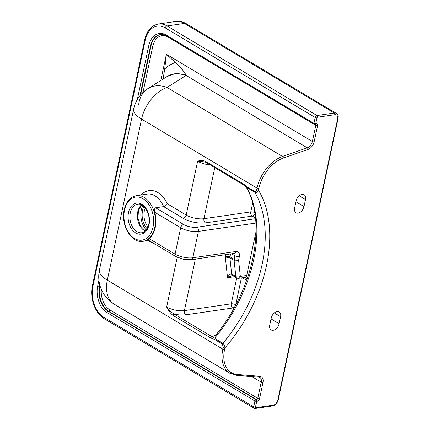 <?xml version="1.0" encoding="UTF-8"?>
<svg xmlns="http://www.w3.org/2000/svg" width="430" height="430" viewBox="0 0 430 430"><rect width="100%" height="100%" fill="white"/><g stroke="black" fill="none" stroke-linecap="round" stroke-linejoin="round"><path stroke-width="0.64" d="M142.674 205.604A17.614 11.868 -98.3 0 0 146.216 230.002M149.151 238.634L175.069 254.125A3.204 2.075 120.9 0 0 175.768 256.533L148.087 239.988L149.151 238.634A23.059 15.534 -98.3 0 0 155.257 227.432A23.059 15.534 -98.3 0 0 154.752 212.275C154.085 210.05 154.397 208.555 155.676 207.787L163.642 206.631C165.195 206.25 166.431 205.303 167.345 203.804L186.19 215.064L197.639 161.218C200.294 160.229 203.003 160.309 205.771 161.46A1.279 0.828 120.9 0 0 206.051 162.427L204.718 161.874L197.639 161.218A12.814 4.553 -168 0 0 210.259 164.943M302.059 194.392A6.407 4.149 120.9 0 0 296.13 200.928L294.636 207.959A6.407 4.149 120.9 0 0 296.034 212.775A6.407 4.149 120.9 0 0 304.005 206.599L305.499 199.568A6.407 4.149 120.9 0 0 304.101 194.752A6.407 4.149 120.9 0 0 302.059 194.392M277.162 311.54A6.407 4.149 120.9 0 0 271.228 318.076L269.734 325.101A6.407 4.149 120.9 0 0 271.137 329.923A6.407 4.149 120.9 0 0 279.108 323.742L280.602 316.716A6.407 4.149 120.9 0 0 279.199 311.895A6.407 4.149 120.9 0 0 277.162 311.54M163.094 79.034L164.728 69.031C166.948 66.575 170.49 64.387 175.354 62.468C177.794 65.156 182.46 68.676 185.975 74.917L175.574 73.433L166.872 76.653M205.771 161.46L243.595 184.067L247.083 186.964L254.882 191.624C255.834 191.764 256.436 191.146 256.694 189.775L257.043 188.114L141.567 119.094L107.333 280.145L222.815 349.165L223.165 347.504L222.46 344.15L214.661 339.49L210.872 338.034L173.048 315.426C170.468 313.384 168.334 310.573 166.652 306.988C168.727 309.939 171.253 312.314 174.231 314.12L212.054 336.728L215.097 335.454A3.204 2.155 -98.3 0 0 215.355 335.583M215.054 335.959L215.14 338.711L222.869 343.333C224.224 344.468 224.917 345.978 224.938 347.87L224.589 349.525A30.745 19.93 120.9 0 0 237.285 374.519L259.801 376.293A7.686 4.983 -59.1 0 1 262.977 382.544L259.548 398.675A2.564 1.661 -59.1 0 1 257.172 401.292L256.705 401.357L255.463 407.215A0.64 0.414 120.9 0 0 255.807 407.731L273.141 405.216A5.122 3.322 120.9 0 0 277.882 399.986L337.641 118.836A5.122 3.322 120.9 0 0 334.889 114.697L317.555 117.213A0.64 0.414 120.9 0 0 316.964 117.868L315.717 123.722L316.184 123.657A2.564 1.661 -59.1 0 1 317.566 125.727L314.137 141.862A7.686 4.983 -59.1 0 1 308.014 149.457L283.289 158.095A30.745 19.93 120.9 0 0 258.822 188.48L258.468 190.141C257.624 192.097 256.452 192.839 254.958 192.377L247.223 187.754L246.911 187.953L243.875 185.034L206.051 162.427M185.975 74.917L186.125 75.427A32.03 23.93 -122.2 0 0 166.99 76.578L166.819 76.696M164.728 69.031L166.383 54.25L175.354 62.468M259.801 376.293A1.279 0.93 -85.5 0 1 258.86 377.072L236.35 375.293L229.808 373.256L114.332 304.236A32.03 20.758 120.9 0 1 107.333 280.145A32.03 11.373 12 0 1 99.432 270.083L133.666 109.037A32.03 11.373 -168 0 0 141.567 119.094A32.03 20.758 120.9 0 1 167.055 87.446L282.531 156.461L307.262 147.829L186.125 75.427L167.055 87.446A32.03 23.93 -122.2 0 0 147.915 88.596L147.915 88.596A32.03 23.93 -122.2 0 0 138.707 104.49M247.169 278.946L244.987 277.409M232.42 275.41L236.602 277.909A3.204 2.075 120.9 0 1 235.839 276.549L234.103 260.365L229.916 257.866L231.652 274.044A3.204 2.075 120.9 0 0 232.415 275.404L227.529 277.726C228.889 274.834 230.26 273.604 231.652 274.044L235.839 276.549A3.204 1.849 -6.1 0 0 240.343 276.409L246.712 275.485L248.056 276.35M230.587 253.963L229.98 256.817A3.204 2.075 120.9 0 0 229.916 257.866L225.309 257.016C226.997 256.221 228.55 256.151 229.98 256.817L234.167 259.317L234.92 255.775L231.636 253.813M210.872 338.034A1.279 0.828 -59.1 0 1 212.054 336.728L215.199 338.372M247.191 187.867L246.207 187.281M234.307 253.426A3.204 2.075 120.9 0 1 234.92 255.775A3.204 1.139 12 0 0 239.354 256.688L238.602 260.231A3.204 1.139 12 0 1 234.167 259.317A3.204 2.075 120.9 0 0 234.103 260.365A3.204 1.849 -6.1 0 0 238.602 260.231L240.343 276.409A3.204 2.155 -98.3 0 1 238.709 278.328L245.078 277.404A3.204 2.155 -98.3 0 0 246.712 275.485L256.065 231.48M243.595 184.067A1.279 0.828 120.9 0 0 243.875 185.034M247.083 186.964L247.223 187.754M256.694 189.775A1.279 0.457 12 0 0 258.468 190.141A126.533 82.006 -59.1 0 1 224.938 347.87A1.279 0.457 12 0 1 223.165 347.504M214.661 339.49L215.14 338.711M173.048 315.426A1.279 0.828 -59.1 0 1 174.231 314.12A16.012 5.687 -168 0 0 185.868 314.808L232.721 308.009A3.204 2.075 120.9 0 0 234.877 306.515M145.259 231.028A14.41 9.707 81.7 0 1 144.41 230.577A14.41 9.707 81.7 0 1 137.788 211.77A14.41 9.707 81.7 0 1 141.465 204.89M128.522 212.495A15.695 10.573 81.7 0 1 141.83 204.277A15.695 10.573 81.7 0 1 149.038 224.756A15.695 10.573 81.7 0 1 135.73 232.974A15.695 10.573 81.7 0 1 128.522 212.495M137.643 204.223A14.41 9.707 -98.3 0 0 130.295 212.855A14.41 9.707 -98.3 0 0 141.787 232.754C145.136 232.168 147.447 229.367 148.721 224.352C151.193 214.71 143.878 202.6 137.643 204.223M143.029 241.311C131.274 243.595 120.545 224.637 124.227 209.711C126.119 201.649 130.177 196.967 136.401 195.666A23.059 15.534 81.7 0 1 154.789 227.497A23.059 15.534 81.7 0 1 143.029 241.311L148.877 240.461M153.016 227.131A21.78 14.674 -98.3 0 0 143.013 198.708A21.78 14.674 -98.3 0 0 124.539 210.114A21.78 14.674 -98.3 0 0 134.547 238.537A21.78 14.674 -98.3 0 0 153.016 227.131M255.452 217.999L252.259 216.086L205.406 222.891A16.012 5.687 -168 0 1 196.284 222.659A16.012 5.687 -168 0 1 190.968 221.514A16.012 5.687 -168 0 1 183.228 218.332L163.642 206.631A23.059 15.534 -98.3 0 0 147.178 194.102L136.401 195.666M141.142 194.978A26.262 17.695 81.7 0 1 167.345 203.804M145.2 208.039A14.41 9.707 -98.3 0 0 144.351 210.818A14.41 9.707 -98.3 0 0 147.947 226.943M234.587 276.7L227.529 277.726L225.309 257.016L225.809 254.657M195.354 259.08L184.4 310.632L231.249 303.827L236.742 277.984M241.38 277.941L235.801 304.805M246.68 280.328L242.429 277.791M214.79 167.646L203.933 218.709L250.787 211.909L252.652 203.127M185.868 314.808A3.204 2.155 -98.3 0 1 184.4 310.632A12.814 4.553 12 0 1 166.652 306.988L177.214 257.301M152.091 242.38A26.262 17.695 81.7 0 1 147.769 240.623M101.308 289.331A17.936 12.083 -98.3 0 0 109.962 309.965L257.774 398.309L261.203 382.179L251.711 376.508M160.809 80.474L166.383 54.25L312.357 141.497L315.787 125.361L167.974 37.018A17.936 12.083 -98.3 0 0 152.768 46.413L142.986 92.423M145.184 40.318A1.924 0.683 12 0 1 144.711 39.716C146.797 30.74 151.36 25.51 158.401 24.015A25.623 17.259 81.7 0 1 167.06 25.945L316.969 115.541L334.303 113.025L184.395 23.43L167.06 25.945A1.924 1.247 120.9 0 0 165.281 27.907A23.704 15.964 -98.3 0 0 145.184 40.318L92.896 286.321A23.704 15.964 -98.3 0 0 103.781 317.254L253.684 406.85L254.931 400.991L107.118 312.648A20.5 13.808 81.7 0 1 97.701 285.896L98.916 280.188M137.304 99.599L148.748 45.752A20.5 13.808 81.7 0 1 166.13 35.013L313.943 123.362L315.19 117.503L165.281 27.907M107.118 312.648A1.279 0.828 -59.1 0 1 108.306 311.341L256.119 399.685L256.586 399.615L108.774 311.272L108.306 311.341A19.216 12.943 -98.3 0 1 99.481 286.262L100.034 285.783M140.599 94.939L150.989 46.048L150.522 46.112L139.987 95.68M99.776 284.859L99.481 286.262A1.279 0.457 12 0 1 97.701 285.896M215.097 335.454L215.511 335.395M233.721 308.606L232.721 308.009A3.204 2.155 -98.3 0 1 231.249 303.827A3.204 1.139 -168 0 1 235.683 304.741A3.204 2.075 120.9 0 1 235.5 305.37M246.911 187.953A123.329 79.932 -59.1 0 1 215.102 337.609M222.46 344.15A1.279 0.828 -59.1 0 1 222.869 343.333A123.329 79.932 120.9 0 0 254.958 192.377A1.279 0.828 120.9 0 1 254.882 191.624M155.676 207.787L183.637 224.498A9.61 3.413 12 0 0 190.135 226.852A9.61 3.413 12 0 0 196.945 227.228L255.527 218.725M255.877 223.068L198.418 231.41L192.812 257.769L235.914 251.507A3.204 2.155 81.7 0 1 234.28 253.426L191.178 259.688A3.204 2.155 81.7 0 0 192.812 257.769A12.814 4.553 12 0 1 183.734 257.264A12.814 4.553 12 0 1 175.069 254.125L180.67 227.766L154.752 212.275M239.354 256.688A6.407 4.149 120.9 0 0 235.914 251.507M274.297 312.949L280.602 316.716M271.05 318.926L279.108 323.742M295.947 201.783L304.005 206.599M299.194 195.8L305.499 199.568M147.092 228.712A15.695 10.573 81.7 0 1 143.883 206.594M308.014 149.457A1.279 0.769 70.7 0 0 307.262 147.829A6.407 4.149 120.9 0 0 312.357 141.497A1.279 0.457 12 0 0 314.137 141.862M262.977 382.544A1.279 0.457 12 0 1 261.203 382.179A6.407 4.149 120.9 0 0 259.801 377.357L258.86 377.072M184.395 23.43A25.623 17.259 -98.3 0 0 175.736 21.5C179.509 21.011 183.078 21.774 186.437 23.784A6.407 4.149 120.9 0 0 184.395 23.43M334.889 114.697A1.279 0.865 81.7 0 0 334.303 113.025A6.407 4.149 -59.1 0 1 336.346 113.386L186.437 23.784M229.808 373.256A32.03 20.758 -59.1 0 1 222.815 349.165A1.279 0.457 12 0 0 224.589 349.525M258.822 188.48A1.279 0.457 12 0 1 257.043 188.114A32.03 20.758 -59.1 0 1 282.531 156.461A1.279 0.769 70.7 0 1 283.289 158.095M196.945 227.228A3.204 2.155 81.7 0 1 198.418 231.41A12.814 4.553 -168 0 1 189.334 230.905A12.814 4.553 -168 0 1 180.67 227.766A3.204 2.075 120.9 0 1 183.637 224.498M183.228 218.332A3.204 2.075 120.9 0 0 186.19 215.064A12.814 4.553 12 0 0 192.387 217.607A12.814 4.553 12 0 0 196.639 218.526A12.814 4.553 12 0 0 203.933 218.709A3.204 2.155 81.7 0 0 205.406 222.891M254.716 212.56A3.204 1.139 12 0 0 250.787 211.909A3.204 2.155 81.7 0 0 252.259 216.086A3.204 2.075 120.9 0 0 254.909 213.758M152.768 46.413A1.279 0.457 -168 0 0 150.989 46.048A19.216 12.943 81.7 0 1 160.551 34.572M166.13 35.013A1.279 0.828 120.9 0 0 166.41 35.98C164.357 34.771 162.325 34.314 160.325 34.604A19.216 12.943 -98.3 0 0 150.522 46.112A1.279 0.457 12 0 1 148.748 45.752M109.962 309.965A1.279 0.828 120.9 0 1 108.774 311.272A19.216 12.943 81.7 0 1 99.948 286.192A1.279 0.457 -168 0 1 100.152 286.176M254.931 400.991A1.279 0.828 -59.1 0 1 256.119 399.685A1.279 0.865 81.7 0 1 256.705 401.357A1.279 0.457 12 0 1 254.931 400.991M314.631 124.394A1.279 0.828 -59.1 0 1 314.223 124.324A1.279 0.828 -59.1 0 1 313.943 123.362A1.279 0.457 12 0 0 315.717 123.722A1.279 0.865 -98.3 0 1 315.066 124.49A1.279 0.865 -98.3 0 1 314.631 124.394M257.172 401.292A1.279 0.865 81.7 0 0 256.586 399.615A1.279 0.828 120.9 0 0 257.774 398.309A1.279 0.457 12 0 0 259.548 398.675M317.566 125.727A1.279 0.457 12 0 1 315.787 125.361A1.279 0.828 120.9 0 0 315.545 124.42A1.279 0.865 -98.3 0 0 316.184 123.657M103.781 317.254A1.924 1.247 -59.1 0 0 104.2 318.7L254.108 408.296A1.924 1.247 -59.1 0 1 253.684 406.85A1.279 0.457 12 0 0 255.463 407.215M104.2 318.7C95.019 313.497 89.617 297.931 92.418 285.719A1.924 0.683 12 0 0 92.896 286.321M316.964 117.868A1.279 0.457 12 0 1 315.19 117.503A1.924 1.247 -59.1 0 1 316.969 115.541A1.279 0.865 81.7 0 1 317.555 117.213M336.346 113.386C339.071 115.912 338.028 116.659 338.061 118.605A1.279 0.457 -168 0 1 337.641 118.836M338.061 118.605L278.301 399.75A1.279 0.457 -168 0 1 277.882 399.986M278.301 399.75C277.371 403.146 275.437 405.227 272.486 405.985A1.279 0.865 -98.3 0 0 273.141 405.216M272.486 405.985L255.151 408.5A1.279 0.865 -98.3 0 0 255.807 407.731M236.35 375.293A1.279 0.93 -85.5 0 0 237.285 374.519M141.577 204.943L138.444 210.549L137.96 218.306L140.357 225.782L145.351 230.942M158.401 24.015L175.736 21.5M99.432 270.083A32.03 32.03 0 0 0 114.332 304.236M133.666 109.037A32.03 32.03 0 0 1 147.915 88.596L166.99 76.578M215.215 335.749C253.334 290.572 267.18 222.831 246.422 187.577M236.602 277.909A3.204 3.204 0 0 0 238.709 278.328M175.768 256.533L183.266 259.274L191.178 259.688M315.507 124.399L315.066 124.49A1.279 1.279 0 0 1 314.223 124.324L166.41 35.98M144.711 39.716L92.418 285.719M255.151 408.5L254.108 408.296"/></g></svg>
